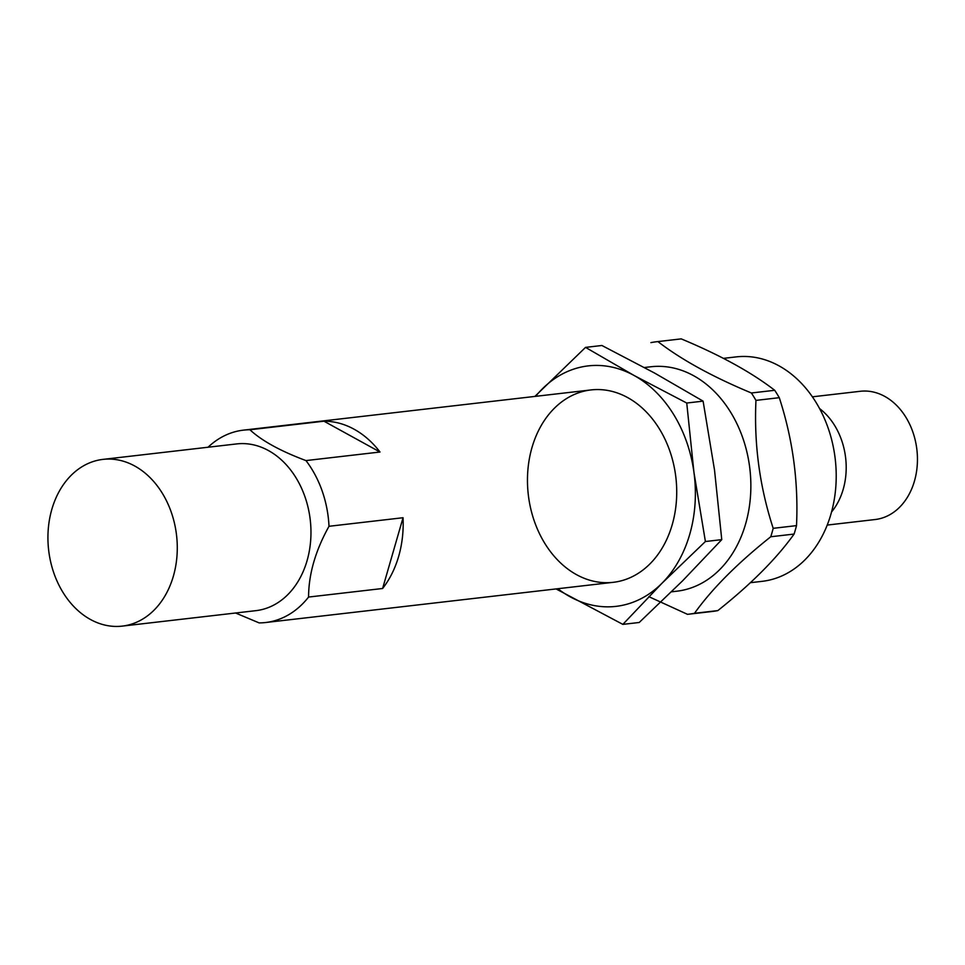 <?xml version="1.0" encoding="UTF-8"?>
<svg xmlns="http://www.w3.org/2000/svg" width="965" height="965" viewBox="0 0 965 965"><rect width="100%" height="100%" fill="white"/><g stroke="black" fill="none" stroke-linecap="round" stroke-linejoin="round"><path stroke-width="1.45" d="M90.457 619.482A83.919 64.378 83.4 0 1 48.25 529.327A83.919 64.378 83.4 0 1 102.966 459.388A83.919 64.378 83.4 0 1 176.559 535.346A83.919 64.378 83.4 0 1 122.241 626.116A83.919 64.378 83.4 0 1 90.457 619.482M102.966 459.388L236.642 443.924A83.919 64.378 83.4 0 1 310.248 519.882A83.919 64.378 83.4 0 1 255.93 610.652L122.241 626.116M208.054 447.229A96.826 74.281 83.4 0 1 243.385 430.149A96.826 74.281 83.4 0 1 249.923 429.763L323.963 421.198A96.826 74.281 83.4 0 1 380.005 452.018L323.963 421.198M235.581 613.004L259.115 622.895A96.826 74.281 83.4 0 0 265.64 622.522L613.221 582.317M249.923 429.763C261.805 440.788 280.477 451.053 305.965 460.582A96.826 74.281 83.4 0 1 329.005 526.287C315.459 550.605 308.655 574.187 308.571 597.058A96.826 74.281 83.4 0 1 265.64 622.522M305.965 460.582L380.005 452.018M329.005 526.287L403.044 517.722A96.826 74.281 83.4 0 1 382.61 588.493L403.044 517.722M308.571 597.058L382.61 588.493M819.587 408.581A64.559 49.529 83.4 0 1 831.541 511.969M812.385 396.82L860.285 391.283A64.559 49.529 83.4 0 1 914.446 481.101A64.559 49.529 83.4 0 1 875.122 519.532L827.222 525.069M622.859 624.379L639.216 622.485L682.593 580.821L721.76 539.64L714.534 470.148L703.099 401.138L654.608 373.069L601.907 345.494L585.538 347.388L634.041 375.457L686.742 403.032L693.968 472.524L705.403 541.522L662.026 583.198L622.859 624.379L556.057 588.927M779.286 397.689C792.808 439.22 798.55 481.861 796.511 525.623A137.175 105.233 -96.6 0 1 794.086 534.067L770.758 536.757A137.175 105.233 -96.6 0 0 773.194 528.325C759.672 486.794 753.93 444.153 755.957 400.391L779.286 397.689A137.175 105.233 -96.6 0 0 774.714 390.294L751.385 392.984C712.447 376.76 681.278 359.631 657.901 341.586A137.175 105.233 -96.6 0 0 656.936 341.694A137.175 105.233 -96.6 0 0 650.905 342.623M755.957 400.391A137.175 105.233 -96.6 0 0 751.385 392.984M648.83 596.659L687.502 614.331A137.175 105.233 -96.6 0 0 688.467 614.222L711.784 611.533A137.175 105.233 -96.6 0 0 717.827 610.604L694.51 613.294C711.989 588.819 737.405 563.307 770.758 536.757M688.467 614.222A137.175 105.233 -96.6 0 0 694.51 613.294M656.936 341.694L680.265 338.992A137.175 105.233 -96.6 0 1 681.23 338.884L657.901 341.586M750.408 582.691L762.133 581.34A112.965 86.669 -96.6 0 0 835.244 459.159A112.965 86.669 -96.6 0 0 736.174 356.893L723.461 358.365M794.086 534.067C776.596 558.542 751.18 584.054 717.827 610.604M681.23 338.884C720.167 355.108 751.337 372.249 774.714 390.294M796.511 525.623L773.194 528.325M671.483 591.822L676.779 591.207A112.965 86.669 -96.6 0 0 745.74 523.488A112.965 86.669 -96.6 0 0 728.599 409.015A112.965 86.669 -96.6 0 0 650.82 366.772L644.379 367.508M703.099 401.138L686.742 403.032M721.76 539.64L705.403 541.522M534.887 396.422L585.538 347.388M557.879 588.722A121.035 92.857 -96.6 0 0 570.146 596.804A121.035 92.857 -96.6 0 0 662.026 583.198A121.035 92.857 -96.6 0 0 693.968 472.524A121.035 92.857 -96.6 0 0 634.041 375.457A121.035 92.857 -96.6 0 0 542.161 389.064A121.035 92.857 -96.6 0 0 535.623 396.338M576.539 574.67A96.826 74.281 -96.6 0 0 675.597 475.238A96.826 74.281 -96.6 0 0 554.151 408.472A96.826 74.281 -96.6 0 0 576.539 574.67M243.385 430.149L590.966 389.932"/></g></svg>

